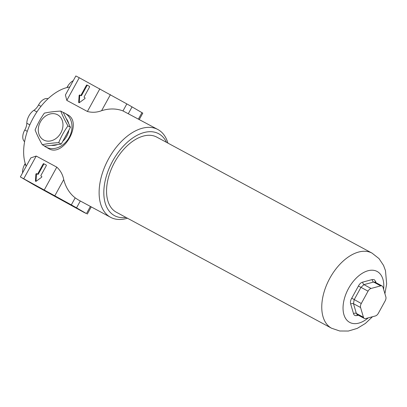<?xml version="1.0" encoding="UTF-8"?>
<svg xmlns="http://www.w3.org/2000/svg" width="407" height="407" viewBox="0 0 407 407"><rect width="100%" height="100%" fill="white"/><g stroke="black" fill="none" stroke-linecap="round" stroke-linejoin="round"><path stroke-width="0.61" d="M376.032 282.712L375.62 281.466L374.292 279.695L372.263 279.553L362.79 282.097C360.989 282.56 359.523 283.888 358.394 286.09L351.745 298.183C350.493 300.31 350.142 302.279 350.702 304.09L353.525 313.639C353.978 315.247 355.092 315.888 356.878 315.552L358.338 315.211M357.443 314.728A2.218 1.475 -102.4 0 0 356.878 315.552M364.331 318.442A4.431 2.625 -61.7 0 1 363.446 317.257L360.566 307.514A4.431 2.625 -61.7 0 1 361.279 303.505L368.055 291.173A4.431 2.625 -61.7 0 1 371.047 288.461L380.703 285.867A4.431 2.625 -61.7 0 1 382.097 285.979A4.431 2.625 -61.7 0 1 382.982 287.164L385.861 296.907A4.431 2.625 -61.7 0 1 385.149 300.915L378.373 313.248A4.431 2.625 -61.7 0 1 375.381 315.964L365.725 318.554A4.431 2.625 -61.7 0 1 364.331 318.442L357.163 314.58L356.354 313.431L353.474 303.693A2.218 1.45 -19.1 0 0 350.702 304.09M353.525 313.639A2.218 1.613 166.5 0 1 356.354 313.431L363.446 317.257M360.566 307.514L353.474 303.693L354.182 299.679L360.963 287.347L358.394 286.09M351.745 298.183L361.279 303.505M368.055 291.173L360.963 287.347L363.95 284.635L373.611 282.046L374.928 282.117M362.79 282.097A2.218 1.475 -102.4 0 0 363.95 284.635L371.047 288.461M375.62 281.466A2.218 1.45 -19.1 0 0 375.239 282.285M380.703 285.867L373.611 282.046A2.218 1.638 72.1 0 1 372.263 279.553M331.573 328.225L116.361 212.24A42.654 25.249 -61.7 0 1 114.372 162.714A42.654 25.249 -61.7 0 1 156.832 137.139L372.044 253.123A42.654 25.249 118.3 0 0 329.584 278.698A42.654 25.249 118.3 0 0 331.573 328.225L339.759 330.998L348.387 331.039L357.275 328.378L365.405 323.433L372.481 316.743M35.114 129.96C37.546 123.982 40.624 118.381 44.358 113.141C49.181 112.088 54.65 111.406 60.77 111.091C62.51 115.644 64.901 120.564 67.938 125.855C64.209 131.09 61.126 136.696 58.694 142.669C52.574 142.984 47.105 143.666 42.282 144.719C39.245 139.428 36.854 134.508 35.114 129.96M57.565 114.774A14.403 11.61 -60.3 0 0 38.309 128.938A14.403 11.61 -60.3 0 0 56.008 138.477A14.403 11.61 -60.3 0 0 57.565 114.774M60.77 111.091L63.294 112.53L70.462 127.289L67.938 125.855M70.462 127.289L61.218 144.109L58.694 142.669M61.218 144.109L44.806 146.159L42.282 144.719M66.662 134.203A15.898 12.815 119.7 0 1 65.003 137.22M36.02 181.339A0.555 0.448 -60.3 0 1 36.02 181.237L35.45 180.912A0.555 0.448 -60.3 0 0 36.126 181.278L41.56 177.284A0.555 0.448 -60.3 0 0 41.621 176.373L41.636 176.379M36.02 181.237L36.457 174.552A0.555 0.448 -60.3 0 1 37.195 174.008L37.729 174.293A0.555 0.448 119.7 0 0 38.39 174.018L43.727 164.311A0.555 0.448 -60.3 0 1 44.383 164.036L46.261 165.049M35.45 180.912L35.887 174.227L36.457 174.552M41.656 176.409L41.087 176.083A0.555 0.448 119.7 0 1 41.082 176.083L41.651 176.404A0.555 0.448 119.7 0 1 41.641 176.404A0.555 0.448 119.7 0 0 41.656 176.409L41.702 176.435M44.383 164.036L46.174 164.983A0.555 0.448 -60.3 0 1 46.301 165.68L40.965 175.386A0.555 0.448 119.7 0 0 41.082 176.083L41.621 176.373M37.195 174.008L36.625 173.682A0.555 0.448 -60.3 0 0 35.887 174.227M36.625 173.682L37.729 174.293M38.39 174.018L37.82 173.692A0.555 0.448 119.7 0 1 37.159 173.967M20.35 176.928L71.327 204.874A28.805 0.326 28.8 0 1 76.547 207.845L86.462 213.599L83.878 212.332L36.304 186.162A28.805 0.326 28.8 0 1 31.09 183.186L20.35 176.928L30.805 157.911L36.213 156.054L56.797 167.15C60.404 170.375 62.714 174.517 63.731 179.579C65.781 187.418 69.597 193.508 75.188 197.853L78.348 199.934L110.587 217.307A49.858 29.513 118.3 0 0 127.452 218.218M37.82 173.692L43.157 163.985L43.727 164.311M43.814 163.711A0.555 0.448 -60.3 0 0 43.157 163.985M79.248 102.706A0.555 0.448 -60.3 0 1 79.248 102.6L78.678 102.274A0.555 0.448 -60.3 0 0 79.36 102.64L84.788 98.647A0.555 0.448 -60.3 0 0 84.849 97.736L84.865 97.746M79.248 102.6L79.686 95.915A0.555 0.448 -60.3 0 1 80.428 95.37L80.957 95.655A0.555 0.448 119.7 0 0 81.619 95.38L86.956 85.674A0.555 0.448 -60.3 0 1 87.617 85.399L89.489 86.411M78.678 102.274L79.116 95.589L79.686 95.915M84.875 97.766A0.555 0.448 119.7 0 0 84.88 97.772L84.32 97.451A0.555 0.448 119.7 0 1 84.31 97.446L84.88 97.772A0.555 0.448 119.7 0 1 84.88 97.772L84.936 97.797M84.32 97.451L84.849 97.736M81.619 95.38L81.049 95.06A0.555 0.448 119.7 0 1 80.388 95.33L80.957 95.655M81.049 95.06L86.386 85.348L86.956 85.674M80.428 95.37L79.858 95.045A0.555 0.448 -60.3 0 0 79.116 95.589M79.858 95.045L80.388 95.33M84.31 97.446A0.555 0.448 119.7 0 1 84.193 96.754L89.53 87.042A0.555 0.448 -60.3 0 0 89.403 86.345L89.418 86.355M87.617 85.399L87.047 85.078A0.555 0.448 -60.3 0 0 86.386 85.348M87.047 85.078L89.403 86.345M167.923 143.116A49.858 29.513 118.3 0 0 160.74 131.446A49.858 29.513 118.3 0 0 157.891 129.528A49.858 29.513 118.3 0 0 108.43 159.112A49.858 29.513 118.3 0 0 110.221 217.104A49.858 29.513 118.3 0 0 110.587 217.307M126.053 217.46A46.53 27.544 -61.7 0 1 114.184 215.466A46.53 27.544 -61.7 0 1 117.557 153.271A46.53 27.544 -61.7 0 1 166.524 142.364M157.891 129.528L122.975 110.928C116.387 108.404 109.264 108.323 101.602 110.689C96.82 112.48 92.084 112.744 87.403 111.482L66.814 100.387L65.405 94.979L75.855 75.961L79.263 77.737L66.814 100.387M69.811 86.961A49.858 29.513 118.3 0 0 33.13 118.132A49.858 29.513 118.3 0 0 26.211 166.265M62.902 112.307A19.388 15.624 119.7 0 1 64.698 113.1A19.388 15.624 119.7 0 1 64.962 113.248L67.547 114.723C83.338 122.329 63.146 158.272 48.347 148.413M66.244 118.605A16.066 12.948 119.7 0 1 68.737 123.738M68.89 130.148A16.066 12.948 119.7 0 1 62.754 141.315M57.479 144.577A16.066 12.948 119.7 0 1 51.287 145.35M52.391 194.704L56.242 196.851L52.391 194.704M73.26 80.683A11.081 6.558 118.3 0 0 67.348 86.854L66.967 87.546M48.057 98.723L47.716 98.631A9.972 5.902 118.3 0 0 38.523 105.011A9.972 5.902 -61.7 0 1 33.903 110.302A11.081 6.558 118.3 0 0 26.801 123.229A9.972 5.902 -61.7 0 1 24.781 130.001A9.972 5.902 118.3 0 0 24.247 141.321L24.603 141.672M25.219 163.487L24.654 164.52A11.081 6.558 118.3 0 0 22.578 172.878M139.291 119.505L142.791 113.141L132.051 106.883A28.805 0.326 -151.2 0 0 126.836 103.907L79.263 77.737M64.962 113.248A19.388 15.624 119.7 0 1 68.936 137.831A19.388 15.624 119.7 0 1 45.757 146.937A19.388 15.624 119.7 0 1 43.9 145.645M368.284 317.867A28.922 17.119 -61.7 0 1 343.701 301.556A28.922 17.119 -61.7 0 1 377.355 271.591A28.922 17.119 -61.7 0 1 383.603 289.275M372.161 253.19A42.654 25.249 118.3 0 0 372.044 253.123L378.993 258.582L383.547 265.42L385.485 270.665L386.65 283.944L384.915 293.717M36.213 156.054L23.759 178.704M56.797 167.15L44.348 189.799M67.348 86.854L68.122 87.271M47.716 98.631L47.995 98.779M38.523 105.011L40.995 106.344M33.903 110.302L36.905 111.92M26.801 123.229L29.818 124.852M24.781 130.001L27.294 131.354M24.247 141.321L24.634 141.524M24.654 164.52L25.763 165.12M126.836 103.907L122.975 110.928M110.419 94.653L101.602 110.689M132.051 106.883L128.353 113.609M141.967 112.637L138.441 119.048M75.188 197.853L71.327 204.874M63.731 179.579L54.914 195.619M80.311 200.992L76.547 207.845M90.405 206.43L86.462 213.599M99.852 88.833L87.403 111.482M382.097 285.979L374.923 282.112M48.341 148.413L45.757 146.937M91.254 206.888L87.286 214.107"/></g></svg>
